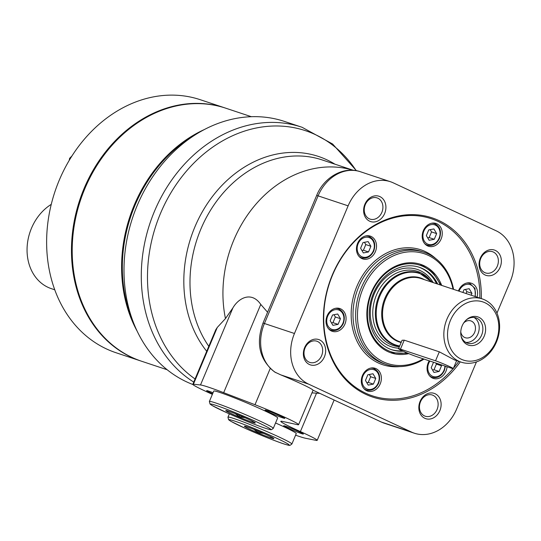 <?xml version="1.0" encoding="UTF-8"?>
<svg xmlns="http://www.w3.org/2000/svg" width="541" height="541" viewBox="0 0 541 541"><rect width="100%" height="100%" fill="white"/><g stroke="black" fill="none" stroke-linecap="round" stroke-linejoin="round"><path stroke-width="0.81" d="M141.282 361.138A133.343 108.849 -71.6 0 1 140.917 361.016L116.072 352.752A133.343 108.849 -71.6 0 1 89.874 338.876A133.343 108.849 -71.6 0 1 53.802 195.193A133.343 108.849 -71.6 0 1 61.769 174.513A133.343 108.849 -71.6 0 1 87.371 135.764A133.343 108.849 -71.6 0 1 141.931 99.794A133.343 108.849 -71.6 0 1 181.411 95.629A133.343 108.849 -71.6 0 1 200.238 99.7L225.083 107.963A133.343 108.849 -71.6 0 1 225.448 108.085M140.917 361.016A133.343 108.849 -71.6 0 1 79.71 200.136A133.343 108.849 -71.6 0 1 225.083 107.963M54.763 289.787L51.354 288.657A46.668 38.1 -71.6 0 1 27.05 250.01A46.668 38.1 -71.6 0 1 51.26 204.356M70.323 158.56L69.62 158.324L69.248 160.352M71.933 155.984L69.62 158.324M137.204 331.261A133.343 108.849 -71.6 0 1 204.295 129.57M167.176 369.753L141.647 361.26A133.343 108.849 -71.6 0 1 80.44 200.38A133.343 108.849 -71.6 0 1 225.813 108.207L251.349 116.7M132.924 321.178A133.343 108.849 -71.6 0 1 194.821 135.081M338.078 324.363L332.931 325.351L330.166 320.671L332.546 315.004L337.692 314.017L340.458 318.69L338.078 324.363L332.958 322.659L331.505 322.943M368.516 251.944L363.369 252.938L360.604 248.258L362.991 242.591L368.137 241.597L370.903 246.277L368.516 251.944L363.403 250.24L361.943 250.524M434.261 239.284L429.114 240.272L426.349 235.592L428.736 229.925L433.882 228.931L436.648 233.611L434.261 239.284L429.148 237.58L427.688 237.857M462.873 292.451L464.036 289.678L469.182 288.691L471.948 293.364L471.17 295.21M440.854 364.681L441.51 365.784L439.123 371.451L433.977 372.445L431.211 367.765L433.53 362.247M373.378 384.117L368.232 385.104L365.466 380.431L367.853 374.757L372.999 373.77L375.765 378.443L373.378 384.117L368.265 382.413L366.805 382.697M423.285 358.839A57.867 47.243 -71.6 0 1 359.948 332.999A57.867 47.243 -71.6 0 1 392.786 256.123A57.867 47.243 -71.6 0 1 453.047 289.185M408.8 353.631A46.668 38.1 -71.6 0 1 391.15 352.908A46.668 38.1 -71.6 0 1 369.726 296.603A46.668 38.1 -71.6 0 1 420.607 264.339A46.668 38.1 -71.6 0 1 441.699 285.411M424.043 359.089A59.206 48.332 -71.6 0 1 386.463 364.56A59.206 48.332 -71.6 0 1 359.292 293.127A59.206 48.332 -71.6 0 1 423.833 252.207A59.206 48.332 -71.6 0 1 453.568 289.354M458.802 361.361A93.336 76.2 -71.6 0 1 453.486 368.144A93.336 76.2 -71.6 0 0 458.802 361.361M453.054 368.651A93.336 76.2 -71.6 0 1 372.33 395.829A93.336 76.2 -71.6 0 1 329.483 283.214A93.336 76.2 -71.6 0 1 431.245 218.699A93.336 76.2 -71.6 0 1 479.84 298.098A93.336 76.2 -71.6 0 0 431.245 218.699A93.336 76.2 -71.6 0 0 329.483 283.214A93.336 76.2 -71.6 0 0 372.33 395.829A93.336 76.2 -71.6 0 0 453.054 368.651M380.249 383.826A12.003 9.799 -71.6 0 1 367.555 391.069A12.003 9.799 -71.6 0 1 362.051 376.59A12.003 9.799 -71.6 0 1 375.136 368.293A12.003 9.799 -71.6 0 1 380.249 383.826M447.082 366.751A12.003 9.799 -71.6 0 1 445.987 371.167A12.003 9.799 -71.6 0 1 433.3 378.402A12.003 9.799 -71.6 0 1 429.25 360.827M458.423 290.97A12.003 9.799 -71.6 0 1 471.319 283.214A12.003 9.799 -71.6 0 1 477 297.151M441.131 238.994A12.003 9.799 -71.6 0 1 428.438 246.236A12.003 9.799 -71.6 0 1 422.934 231.758A12.003 9.799 -71.6 0 1 436.019 223.46A12.003 9.799 -71.6 0 1 441.131 238.994M375.386 251.66A12.003 9.799 -71.6 0 1 362.693 258.896A12.003 9.799 -71.6 0 1 357.188 244.417A12.003 9.799 -71.6 0 1 370.274 236.119A12.003 9.799 -71.6 0 1 375.386 251.66M344.942 324.073A12.003 9.799 -71.6 0 1 332.255 331.315A12.003 9.799 -71.6 0 1 326.744 316.837A12.003 9.799 -71.6 0 1 339.829 308.539A12.003 9.799 -71.6 0 1 344.942 324.073M403.221 351.197A43.469 35.483 -71.6 0 1 391.867 349.777A43.469 35.483 -71.6 0 1 371.917 297.327A43.469 35.483 -71.6 0 1 419.309 267.281A43.469 35.483 -71.6 0 1 437.716 284.086M402.335 350.791A43.469 35.483 -71.6 0 1 391.285 349.574M418.72 267.092A43.469 35.483 -71.6 0 1 436.553 283.694M398.737 348.215A40.805 33.312 -71.6 0 1 375.954 290.233A40.805 33.312 -71.6 0 1 433.165 282.571M399.359 346.747A39.013 31.851 -71.6 0 1 376.692 294.446A39.013 31.851 -71.6 0 1 428.932 278.723M369.307 374.48L370.646 376.746L375.765 378.443M370.646 376.746L368.265 382.413M435.742 362.984L436.391 364.079L441.51 365.784M436.391 364.079L434.01 369.753L439.123 371.451M434.01 369.753L432.55 370.03M465.497 289.401L466.836 291.667L471.948 293.364M466.836 291.667L466.058 293.513M430.19 229.648L431.529 231.913L436.648 233.611M431.529 231.913L429.148 237.58M364.445 242.307L365.784 244.573L370.903 246.277M365.784 244.573L363.403 250.24M334.007 314.727L335.346 316.992L340.458 318.69M335.346 316.992L332.958 322.659M495.928 341.608A30.668 25.035 -71.6 0 1 451.532 350.162A30.668 25.035 -71.6 0 1 472.09 301.263A30.668 25.035 -71.6 0 1 495.928 341.608M467.424 344.705A14.871 12.145 -71.6 0 1 461.067 336.042A14.871 12.145 -71.6 0 1 466.491 319.724A14.871 12.145 -71.6 0 1 482.356 319.893A14.871 12.145 -71.6 0 1 483.045 338.443A14.871 12.145 -71.6 0 1 467.424 344.705M496.442 342.047A33.332 27.212 -71.6 0 1 461.202 362.159A33.332 27.212 -71.6 0 1 445.899 321.936A33.332 27.212 -71.6 0 1 482.241 298.896A33.332 27.212 -71.6 0 1 496.442 342.047M398.541 348.688A10.664 0.582 -157.2 0 0 405.189 352.083A10.664 0.582 -157.2 0 0 416.286 356.512L451.363 368.178A10.664 0.582 -157.2 0 0 453.284 368.624A10.664 0.582 -157.2 0 0 446.636 365.229A10.664 0.582 -157.2 0 0 435.539 360.806L400.462 349.134A10.664 0.582 -157.2 0 0 398.541 348.688L402.085 340.262L404.235 340.161L439.312 351.826L454.508 359.934L461.202 362.159M466.105 320.083A13.336 10.888 -71.6 0 1 475.931 317.871A13.336 10.888 -71.6 0 1 482.051 333.959A13.336 10.888 -71.6 0 1 467.512 343.177A13.336 10.888 -71.6 0 1 466.558 342.798A13.336 10.888 -71.6 0 1 460.966 335.521M474.038 317.466A13.336 10.888 -71.6 0 1 478.393 332.742A13.336 10.888 -71.6 0 1 465.754 342.372M463.745 322.896A8.866 7.236 -71.6 0 1 470.866 320.901A8.866 7.236 -71.6 0 1 474.93 331.592A8.866 7.236 -71.6 0 1 465.267 337.719A8.866 7.236 -71.6 0 1 464.638 337.469A8.866 7.236 -71.6 0 1 460.763 331.856M476.452 361.909L456.624 409.07A40 32.656 -71.6 0 1 414.338 433.206A40 32.656 -71.6 0 1 411.485 432.07L308.647 384.144A40 32.656 -71.6 0 1 294.46 333.493L348.12 205.844A40 32.656 -71.6 0 1 390.406 181.715A40 32.656 -71.6 0 1 393.26 182.844L496.097 230.77A40 32.656 -71.6 0 1 510.285 281.421L496.963 313.104M275.896 372.695A40 32.656 -71.6 0 1 264.427 323.504A8 0.433 22.8 0 0 262.98 323.173C255.704 343.63 259.599 359.914 274.672 372.012L280.793 374.879A32 1.738 22.8 0 1 313.036 390.196L381.162 421.966A8 4.598 -65 0 0 381.446 422.081L411.485 432.07M295.596 435.18A46.803 2.536 -157.2 0 0 305.746 438.305L316.018 440.347A32 1.738 -157.2 0 0 317.182 440.354A32 1.738 -157.2 0 0 300.39 431.576A37.336 2.022 -157.2 0 1 280.799 421.338A37.336 2.022 -157.2 0 1 282.402 421.398L297.225 424.624A32 1.738 -157.2 0 0 298.598 424.671A32 1.738 -157.2 0 0 255 404.715L223.67 392.678A50.029 2.712 -157.2 0 0 200.501 384.969L193.407 384.225A32 1.738 -157.2 0 0 192.826 384.313L215.744 329.807L217.286 327.427L225.469 318.581A114.672 93.613 -71.6 0 1 255.805 204.329A114.672 93.613 -71.6 0 1 353.266 170.3M225.469 318.581L232.9 307.903C238.54 298.03 251.464 290.93 260.769 304.421L267.579 312.245M192.894 384.516A139.314 113.732 -71.6 0 1 133.377 215.474A139.314 113.732 -71.6 0 1 284.492 121.434L301.783 127.182A139.314 113.732 -71.6 0 1 302.054 127.27L332.634 144.021L356.458 170.713M500.107 267.315A13.336 10.888 -71.6 0 1 480.807 271.027A13.336 10.888 -71.6 0 1 489.747 249.773A13.336 10.888 -71.6 0 1 500.107 267.315M439.867 410.626A13.336 10.888 -71.6 0 1 420.567 414.345A13.336 10.888 -71.6 0 1 429.5 393.084A13.336 10.888 -71.6 0 1 439.867 410.626M384.658 213.506A13.336 10.888 -71.6 0 1 365.351 217.225A13.336 10.888 -71.6 0 1 374.291 195.964A13.336 10.888 -71.6 0 1 384.658 213.506M324.411 356.817A13.336 10.888 -71.6 0 1 305.11 360.536A13.336 10.888 -71.6 0 1 314.05 339.275A13.336 10.888 -71.6 0 1 324.411 356.817M460.269 361.848A94.404 77.065 -71.6 0 1 334.642 364.499A94.404 77.065 -71.6 0 1 382.304 221.215A94.404 77.065 -71.6 0 1 481.314 298.585M192.826 384.313A32 1.738 -157.2 0 0 208.386 392.536A37.336 2.022 -157.2 0 1 212.37 394.362M275.552 422.981A34.671 1.88 22.8 0 1 296.252 433.605L291.87 444.039A34.671 1.88 22.8 0 0 260.634 428.871A34.671 1.88 22.8 0 0 227.95 417.172L228.633 419.769L230.912 421.317L245.174 428.303C255.44 433.003 273.895 440.611 283.504 443.796C290.794 446.095 289.185 445.169 290.017 445.351L291.87 444.039M301.432 433.584A10.664 0.582 22.8 0 1 290.091 429.047A10.664 0.582 22.8 0 1 283.714 425.74A10.664 0.582 22.8 0 1 293.749 429.365A10.664 0.582 22.8 0 1 303.352 433.997A10.664 0.582 22.8 0 1 301.432 433.584M209.367 401.49L213.756 391.062A34.671 1.88 22.8 0 1 246.439 402.761A34.671 1.88 22.8 0 1 277.675 417.929L273.286 428.364A34.671 1.88 22.8 0 0 242.057 413.196A34.671 1.88 22.8 0 0 209.367 401.49L210.057 404.086L212.336 405.642L226.598 412.627C236.857 417.327 255.318 424.935 264.921 428.114C272.218 430.42 270.601 429.486 271.44 429.676L273.286 428.364M212.627 393.733A10.664 0.582 22.8 0 1 206.676 390.616A10.664 0.582 22.8 0 1 213.046 392.746M282.855 417.902A10.664 0.582 22.8 0 1 271.508 413.365A10.664 0.582 22.8 0 1 265.137 410.058A10.664 0.582 22.8 0 1 275.166 413.682A10.664 0.582 22.8 0 1 284.776 418.315A10.664 0.582 22.8 0 1 282.855 417.902M252.417 422.298A16 0.866 22.8 0 1 235.125 415.366A16 0.866 22.8 0 1 225.901 410.518A16 0.866 22.8 0 1 240.887 415.968A16 0.866 22.8 0 1 255.271 422.866A16 0.866 22.8 0 1 252.417 422.298M235.247 413.669L239.088 416.678L245.134 417.794M239.616 415.434L239.088 416.678M252.363 421.155L252.106 421.77M271 437.973A16 0.866 22.8 0 1 253.709 431.049A16 0.866 22.8 0 1 244.478 426.2A16 0.866 22.8 0 1 259.47 431.644A16 0.866 22.8 0 1 273.854 438.541A16 0.866 22.8 0 1 271 437.973M253.83 429.344L257.672 432.354L263.71 433.469M258.192 431.116L257.672 432.354M270.946 436.83L270.689 437.446M321.618 355.674A11.172 9.116 -71.6 0 1 309.81 362.416A11.172 9.116 -71.6 0 1 304.684 348.938A11.172 9.116 -71.6 0 1 316.864 341.215A11.172 9.116 -71.6 0 1 321.618 355.674M381.865 212.363A11.172 9.116 -71.6 0 1 370.058 219.105A11.172 9.116 -71.6 0 1 364.932 205.627A11.172 9.116 -71.6 0 1 377.104 197.905A11.172 9.116 -71.6 0 1 381.865 212.363M437.074 409.483A11.172 9.116 -71.6 0 1 425.267 416.218A11.172 9.116 -71.6 0 1 420.141 402.747A11.172 9.116 -71.6 0 1 432.313 395.025A11.172 9.116 -71.6 0 1 437.074 409.483M497.314 266.172A11.172 9.116 -71.6 0 1 485.507 272.907A11.172 9.116 -71.6 0 1 480.381 259.43A11.172 9.116 -71.6 0 1 492.56 251.714A11.172 9.116 -71.6 0 1 497.314 266.172M342.926 323.234A10.265 8.379 -71.6 0 1 328.062 326.095A10.265 8.379 -71.6 0 1 334.947 309.723A10.265 8.379 -71.6 0 1 342.926 323.234M373.364 250.814A10.265 8.379 -71.6 0 1 358.507 253.675A10.265 8.379 -71.6 0 1 365.385 237.31A10.265 8.379 -71.6 0 1 373.364 250.814M439.109 238.155A10.265 8.379 -71.6 0 1 424.252 241.016A10.265 8.379 -71.6 0 1 431.13 224.643A10.265 8.379 -71.6 0 1 439.109 238.155M459.038 291.173A10.265 8.379 -71.6 0 1 470.041 284.613A10.265 8.379 -71.6 0 1 474.924 296.461M444.939 366.041A10.265 8.379 -71.6 0 1 443.972 370.321A10.265 8.379 -71.6 0 1 431.488 375.725A10.265 8.379 -71.6 0 1 429.933 361.05M378.227 382.987A10.265 8.379 -71.6 0 1 363.369 385.848A10.265 8.379 -71.6 0 1 370.247 369.476A10.265 8.379 -71.6 0 1 378.227 382.987M386.463 364.56L383.833 363.68A59.206 48.332 -71.6 0 1 356.661 292.255A59.206 48.332 -71.6 0 1 421.202 251.328L423.833 252.207M399.752 366.588A60.538 49.42 -71.6 0 1 354.896 291.667A60.538 49.42 -71.6 0 1 435.688 258.537M406.886 352.82A45.6 37.228 -71.6 0 1 367.975 321.3A45.6 37.228 -71.6 0 1 394.315 267.619A45.6 37.228 -71.6 0 1 440.212 284.911M364.715 389.419L366.453 390A11.334 9.251 -71.6 0 1 363.762 388.438M370.517 368.123A11.334 9.251 -71.6 0 1 373.608 368.489L371.87 367.907M329.408 329.665L331.153 330.24A11.334 9.251 -71.6 0 1 328.461 328.685M335.217 308.37A11.334 9.251 -71.6 0 1 338.308 308.735L336.563 308.154M359.853 257.245L361.591 257.827A11.334 9.251 -71.6 0 1 358.899 256.265M365.655 235.957A11.334 9.251 -71.6 0 1 368.746 236.316L367.008 235.741M425.598 244.586L427.336 245.161A11.334 9.251 -71.6 0 1 424.644 243.606M431.4 223.291A11.334 9.251 -71.6 0 1 434.491 223.656L432.753 223.075M466.7 283.044A11.334 9.251 -71.6 0 1 469.791 283.41L468.053 282.828M430.46 376.759L432.198 377.334A11.334 9.251 -71.6 0 1 429.507 375.772M401.26 342.216L399.9 341.763A33.332 27.212 -71.6 0 1 384.597 301.547A33.332 27.212 -71.6 0 1 420.939 278.507L482.241 298.896M401.138 342.5A33.725 27.53 -71.6 0 1 384.232 299.978A33.725 27.53 -71.6 0 1 424.387 279.65M399.691 345.956A37.694 30.769 -71.6 0 1 381.107 293.337A37.694 30.769 -71.6 0 1 431.88 282.138M399.569 346.247L395.194 345.205A38.08 31.087 -71.6 0 1 377.713 299.254A38.08 31.087 -71.6 0 1 419.234 272.935L432.117 282.219M439.312 351.826L435.539 360.806M404.235 340.161L400.462 349.134M206.716 351.278A116.809 95.358 -71.6 0 1 208.4 202.091A116.809 95.358 -71.6 0 1 334.926 164.173M208.806 346.308A114.672 93.613 -71.6 0 1 210.097 210.97A114.672 93.613 -71.6 0 1 321.956 159.859A114.672 93.613 -71.6 0 1 322.098 159.906L353.361 170.307M414.338 433.206L384.299 423.211A40 32.656 -71.6 0 1 381.446 422.081L313.036 390.196M280.793 374.879L308.647 384.144M348.12 205.844L318.088 195.856A8 0.433 -157.2 0 0 316.641 195.517C323.856 177.299 343.691 165.81 360.374 171.72A40 32.656 108.4 0 0 318.088 195.856L264.427 323.504L294.46 333.493M380.898 421.818A8 4.598 -65 0 0 381.162 421.966L384.299 423.211M195.071 378.971A137.157 111.967 -71.6 0 1 181.661 177.002A137.157 111.967 -71.6 0 1 356.194 170.665M193.759 382.102A139.314 113.732 -71.6 0 1 154.692 210.774A139.314 113.732 -71.6 0 1 301.783 127.182M232.9 307.903L200.501 384.969M260.769 304.421L223.67 392.678M316.532 393.165L300.39 431.576M217.286 327.427L193.407 384.225M270.223 368.489L255 404.715M264.779 428.059A32.67 1.772 22.8 0 1 212.938 405.966A32.67 1.772 22.8 0 1 243.944 416.279A32.67 1.772 22.8 0 1 264.779 428.059M283.362 443.735A32.67 1.772 22.8 0 1 231.514 421.642A32.67 1.772 22.8 0 1 262.527 431.961A32.67 1.772 22.8 0 1 283.362 443.735M440.962 285.161L432.557 272.082L420.174 264.197M390.717 352.759L408.117 353.341M366.453 390C371.714 391.163 375.772 388.905 378.626 383.204C380.871 376.151 379.194 371.248 373.608 368.489M331.153 330.24C336.414 331.41 340.472 329.144 343.325 323.45C345.564 316.397 343.893 311.494 338.308 308.735M361.591 257.827C366.852 258.997 370.91 256.732 373.763 251.031C376.009 243.984 374.331 239.075 368.746 236.316M427.336 245.161C432.597 246.331 436.655 244.065 439.508 238.371C441.754 231.318 440.076 226.415 434.491 223.656M475.35 296.603L475.005 288.448L469.791 283.41M432.198 377.334C437.459 378.504 441.517 376.238 444.371 370.544L445.405 366.196M456.638 360.637L453.284 368.624M319.805 393.368L311.961 392.881M360.374 171.72L390.406 181.715M262.98 323.173L316.641 195.517M334.122 400.042L317.182 440.354M313.077 390.237L298.598 424.671M227.95 417.172L229.343 413.858"/></g></svg>
